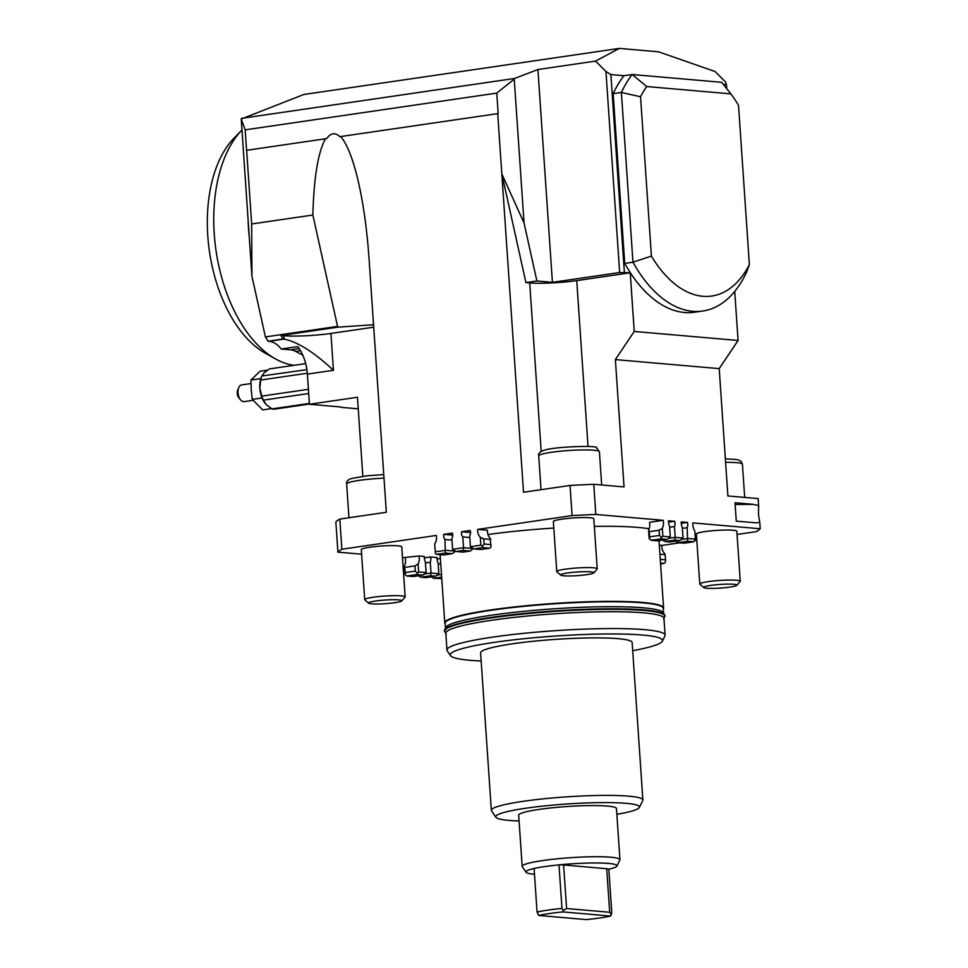 <?xml version="1.0" encoding="UTF-8"?>
<svg xmlns="http://www.w3.org/2000/svg" width="968" height="968" viewBox="0 0 968 968"><rect width="100%" height="100%" fill="white"/><g stroke="black" fill="none" stroke-linecap="round" stroke-linejoin="round"><path stroke-width="1.45" d="M753.455 504.352L758.646 505.635L758.501 514.698L759.783 522.381L756.25 522.841L736.273 521.171L735.027 502.743L753.455 504.352L735.135 504.485M663.237 520.312A9.293 5.312 -98.3 0 1 662.306 528.371L659.135 530.234L649.262 531.686L648.596 530.379A9.293 5.312 81.7 0 0 649.516 522.321L663.237 520.312L595.828 514.444A212.887 23.365 176.1 0 0 572.088 515.605L570.031 485.452L523.519 492.24L501.823 173.889L524.039 223.003L514.238 79.146L496.778 93.109L498.181 113.558L339.877 136.669L338.679 135.653C334.371 132.422 330.366 133.403 326.676 138.606L246.574 150.306L245.17 129.857L241.226 119.016L251.946 276.279L251.668 223.971L246.646 150.246M570.031 485.452A212.887 23.365 -3.9 0 1 593.771 484.29L595.828 514.444M241.226 119.016L303.819 94.489L619.363 48.4L595.526 61.105L605.944 71.463L619.653 272.516L630.241 272.807L634.234 331.443L615.37 359.588L624.045 486.928L593.771 484.29M758.646 505.635L758.162 498.593L727.888 495.967L719.212 368.626L738.076 340.482L634.234 331.443M679.705 542.818L661.858 545.432A9.293 7.562 -85 0 0 664.496 553.321L665.161 554.616L659.91 554.156M695.036 540.58L696.815 540.326M737.059 534.445L756.262 531.638A212.887 23.365 176.1 0 0 760.219 528.758L692.81 522.889A9.293 5.312 -98.3 0 0 694.855 531.214L695.387 539.103L687.933 538.45L681.29 539.43M662.306 528.371L662.85 536.272L670.304 536.925L669.566 526.12A5.578 3.182 -98.3 0 1 668.573 520.784L674.732 521.316A5.578 3.182 -98.3 0 1 674.466 526.544L675.204 537.349L683.045 538.026L682.307 527.233A5.578 3.182 -98.3 0 1 681.315 521.885L687.474 522.43L681.266 523.337M674.732 521.316L668.525 522.224M491.139 544.633L484.085 544.016L482.512 546.218L482.729 547.598L489.784 548.215L491.006 546.956L490.123 538.135A9.293 7.562 -85 0 1 487.485 530.258L477.684 529.399L572.088 515.605M470.557 532.533L461.579 531.747L470.218 530.488A5.578 4.537 95 0 1 469.686 535.909L470.424 546.702L480.866 545.178L482.512 546.218M452.721 535.135L443.755 534.36L452.383 533.102A5.578 4.537 95 0 1 451.85 538.51L452.588 549.316L463.563 547.707L462.825 536.901A5.578 4.537 95 0 1 461.579 531.747M451.959 540.12L444.99 539.515L445.341 553.055L452.395 553.672L455.529 551.167L445.728 550.308L435.285 551.833L434.753 543.943A9.293 7.562 95 0 0 436.278 535.449L341.873 549.243A212.887 23.365 176.1 0 0 337.917 552.123L361.596 554.18M402.494 557.737L419.035 555.983L424.371 556.443A5.578 3.182 -98.3 0 0 425.363 561.791L426.101 572.584L418.648 571.943L418.115 564.041L414.933 565.905L415.284 571.096L405.411 572.536L405.265 574.871L406.766 575.984L416.651 574.544L418.648 571.943M430.542 556.987A5.578 3.182 -98.3 0 1 430.264 562.214L431.002 573.02L438.843 573.697L438.105 562.892A5.578 3.182 -98.3 0 1 437.113 557.556L430.542 556.987L424.323 557.895M440.392 558.512L437.064 558.996M661.858 545.432L659.305 545.202M364.706 599.64L361.294 549.618A20.28 2.226 -3.9 0 1 389.898 545.649A20.28 2.226 -3.9 0 1 401.744 546.86L405.156 596.881A20.28 2.226 176.1 0 0 393.31 595.671A20.28 2.226 176.1 0 0 364.706 599.64A20.28 2.226 176.1 0 0 364.839 599.882L368.687 603.185A16.65 1.827 -3.9 0 1 375.378 601.043A16.65 1.827 -3.9 0 1 392.052 599.724A16.65 1.827 -3.9 0 1 401.696 600.934A16.65 1.827 -3.9 0 1 378.294 603.984A16.65 1.827 -3.9 0 1 368.687 603.185M556.769 571.592L553.357 521.571A20.28 2.226 -3.9 0 1 581.962 517.59A20.28 2.226 -3.9 0 1 593.82 518.812L597.22 568.833A20.28 2.226 176.1 0 0 585.374 567.611A20.28 2.226 176.1 0 0 556.769 571.592A20.28 2.226 176.1 0 0 556.915 571.822L560.75 575.125A16.65 1.827 -3.9 0 1 567.442 572.983A16.65 1.827 -3.9 0 1 584.127 571.677A16.65 1.827 -3.9 0 1 593.759 572.875A16.65 1.827 -3.9 0 1 570.358 575.936A16.65 1.827 -3.9 0 1 560.75 575.125M649.225 528.843A109.662 12.027 176.1 0 0 594.34 526.41M553.805 528.068A109.662 12.027 176.1 0 0 487.969 534.554M699.791 584.031L696.379 534.009A20.28 2.226 -3.9 0 1 724.996 530.04A20.28 2.226 -3.9 0 1 736.842 531.263L740.254 581.272A20.28 2.226 176.1 0 0 728.396 580.062A20.28 2.226 176.1 0 0 699.791 584.031A20.28 2.226 176.1 0 0 699.937 584.273L703.772 587.576A16.65 1.827 -3.9 0 1 710.464 585.434A16.65 1.827 -3.9 0 1 727.149 584.127A16.65 1.827 -3.9 0 1 736.781 585.325A16.65 1.827 -3.9 0 1 713.38 588.387A16.65 1.827 -3.9 0 1 703.772 587.576M302.778 355.159L295.712 351.42A33.795 19.312 81.7 0 0 290.569 349.835L281.252 349.024A33.795 19.312 81.7 0 0 269.031 341.305L268.051 341.22L265.401 336.937L251.946 276.279M309.373 403.426L272.044 408.883L266.333 404.709L263.356 400.135A20.28 11.592 -98.3 0 1 261.771 396.118L259.86 388.277L260.682 380.037L307.304 373.224M309.421 404.031L274.682 409.113A20.28 11.592 -98.3 0 1 272.044 408.883M308.417 389.305L261.771 396.118M263.356 400.135L308.695 393.516M306.904 369.655L261.832 375.983L261.384 377.084A18.586 10.624 81.7 0 0 261.118 377.774L260.307 380.678A18.586 10.624 81.7 0 0 259.86 388.277A18.586 10.624 81.7 0 0 261.36 396.045L262.57 399.119A18.586 10.624 81.7 0 0 265.232 403.487A18.586 10.624 81.7 0 0 265.268 403.523L265.232 403.487M674.466 526.544L669.65 527.245M687.474 522.43A5.578 3.182 -98.3 0 1 687.195 527.657L682.38 528.359M440.743 563.654L438.177 564.029M444.99 539.515A5.578 4.537 95 0 1 443.755 534.36M434.753 543.943L435.285 551.833M640.55 96.752L621.383 92.48L632.963 262.207L651.416 256.096L640.55 96.752A116.583 66.635 -98.3 0 1 646.721 86.539L730.876 93.872A116.583 66.635 -98.3 0 1 738.511 105.282L749.377 264.615A116.583 66.635 -98.3 0 1 702.841 296.293A116.583 66.635 -98.3 0 1 651.416 256.096M721.801 82.51A130.099 74.355 81.7 0 0 721.741 82.425A130.099 74.355 81.7 0 0 721.644 82.304L632.177 74.512L646.721 86.539M632.177 74.512A130.099 74.355 81.7 0 0 621.383 92.48L613.155 93.69A130.099 74.355 -98.3 0 1 623.949 75.71L632.177 74.512M702.792 311.018L694.564 312.228A130.099 74.355 -98.3 0 1 684.558 312.507A130.099 74.355 -98.3 0 1 624.723 263.405L632.963 262.207A130.099 74.355 81.7 0 0 692.785 311.309A130.099 74.355 81.7 0 0 702.792 311.018A130.099 74.355 81.7 0 0 746.594 272.093L749.377 264.615M730.876 93.872L721.741 82.425M624.723 263.405L613.155 93.69M624.36 272.286L610.881 74.572L623.949 75.71M738.076 340.482L734.724 291.416M723.302 84.361L726.472 84.639L726.75 88.681M275.493 358.898L265.256 353.175A118.58 67.772 81.7 0 1 207.781 235.817A118.58 67.772 81.7 0 1 233.869 138.315L241.976 129.966A126.385 72.237 81.7 0 0 214.231 233.82A126.385 72.237 81.7 0 0 275.493 358.898A126.385 72.237 81.7 0 0 294.042 365.311M248.111 220.075A126.385 72.237 81.7 0 0 248.534 228.811A126.385 72.237 81.7 0 0 249.308 237.583M362.843 476.304L357.446 397.255L309.433 404.273L341.014 407.02M358.233 408.835L341.365 407.371M726.472 84.639L725.455 81.857L715.037 71.511L658.543 51.812L619.363 48.4M309.433 404.273L307.376 374.108A33.795 19.312 81.7 0 0 297.708 346.617L281.252 349.024M245.17 129.857L496.778 93.109M514.238 79.146L514.601 78.456L241.601 118.338M610.881 74.572L605.944 71.463M514.601 78.456L537.918 69.527L595.526 61.105M537.918 69.527L552.425 282.341L536.901 280.986L524.039 223.003M619.653 272.516L552.425 282.341M497.709 113.571L501.823 173.889L525.926 282.596L536.901 280.986M719.212 368.626L615.37 359.588M630.241 272.807L576.734 280.611A33.795 3.703 -3.9 0 1 529.702 282.922L525.926 282.596M283.152 339.006L284.132 339.09C297.805 341.91 314.237 352.316 333.44 370.308L330.935 333.44A33.795 3.703 -3.9 0 1 283.902 335.739L280.962 335.485L283.152 339.006L268.051 341.22M265.401 336.937L337.554 326.397L338.207 327.124L280.962 335.485M251.668 223.971L312.858 215.029C313.886 177.483 318.097 152.049 325.49 138.727M312.858 215.029L337.554 326.397M340.663 136.512C347.415 144.329 353.514 160.277 358.946 184.356C363.738 206.281 367.09 230.844 369.002 258.045L386.329 512.29L339.816 519.078L341.873 549.243M373.709 327.196L330.935 333.44M373.551 324.764L338.207 327.124M401.696 600.934L405.048 597.135A20.28 2.226 176.1 0 0 405.156 596.881M593.759 572.875L597.123 569.087A20.28 2.226 176.1 0 0 597.22 568.833M736.781 585.325L740.145 581.526A20.28 2.226 176.1 0 0 740.254 581.272M660.515 563.073L664.157 563.388L660.575 563.908M664.157 563.388L665.367 562.142L665.512 559.806L660.261 559.347M665.161 554.616L665.512 559.806M648.596 530.379L649.129 538.281L650.968 540.313L660.854 538.874L667.17 539.43L657.296 540.87L650.968 540.313M687.195 527.657L687.546 541.197L693.875 541.753L683.989 543.193L677.673 542.649L687.546 541.197M760.219 528.758L759.783 522.381M662.644 540.083L664.931 541.535L674.817 540.096L675.204 537.349L668.561 538.317M674.817 540.096L679.911 540.531L670.025 541.983L664.931 541.535M683.045 538.026L679.911 540.531M675.386 541.197L677.673 542.649M670.304 536.925L667.17 539.43M662.85 536.272L661.35 537.47L659.486 535.425L649.613 536.865L649.467 539.2M660.854 538.874L661.35 537.47M695.387 539.103L693.875 541.753M659.135 530.234L659.486 535.425M649.613 536.865L649.262 531.686M405.411 572.536L404.394 566.05L405.265 574.871M404.394 566.05A9.293 5.312 81.7 0 0 405.326 557.991M337.917 552.123L335.86 521.958A212.887 23.365 -3.9 0 1 339.816 519.078M419.035 555.983A9.293 5.312 -98.3 0 1 418.115 564.041M438.843 573.697L435.709 576.202L425.835 577.642L420.741 577.206L430.615 575.766L431.002 573.02L424.359 573.988M418.454 575.754L420.741 577.206M426.101 572.584L422.968 575.101L413.094 576.541L406.766 575.984M416.651 574.544L422.968 575.101M430.264 562.214L425.448 562.916M431.184 576.867L433.47 578.307L441.65 577.122M441.469 574.46L437.1 575.089M441.759 578.574L433.47 578.307M417.16 573.141L415.284 571.096M414.933 565.905L405.06 567.357M430.615 575.766L435.709 576.202M484.085 544.016L483.734 538.825L480.322 537.288L480.866 545.178M480.322 537.288A9.293 7.562 95 0 1 477.684 529.399M456.037 551.494L463.176 550.453L470.23 551.07L463.091 552.111L456.037 551.494L452.588 549.316M470.23 551.07L473.364 548.566L463.563 547.707L463.176 550.453M489.784 548.215L480.927 549.509L473.872 548.892L470.424 546.702M469.795 537.518L462.825 536.901M452.395 553.672L443.538 554.966L436.483 554.349L445.341 553.055M436.483 554.349L435.104 553.151M490.788 539.442L483.734 538.825M473.872 548.892L482.729 547.598M445.449 627.784L445.135 623.271A109.323 11.991 -3.9 0 1 490.824 610.324A109.323 11.991 -3.9 0 1 642.97 602.87A109.323 11.991 -3.9 0 1 663.274 608.4L663.576 612.913M663.31 609.005A109.662 12.027 176.1 0 0 663.588 608.049A109.662 12.027 176.1 0 0 603.887 601.406A109.662 12.027 176.1 0 0 490.607 609.973A109.662 12.027 176.1 0 0 444.784 622.956A109.662 12.027 176.1 0 0 445.183 623.876M445.099 632.189A110.485 12.124 -3.9 0 1 444.506 631.063A110.485 12.124 -3.9 0 1 465.668 622.388A110.485 12.124 -3.9 0 1 588.496 609.707A110.485 12.124 -3.9 0 1 664.955 616.035A110.485 12.124 -3.9 0 1 664.52 617.233M444.506 631.063L444.469 630.555A110.485 12.124 -3.9 0 1 465.632 621.88A110.485 12.124 -3.9 0 1 588.459 609.199A110.485 12.124 -3.9 0 1 664.931 615.527L664.955 616.035M664.58 615.466L663.177 612.393A109.323 11.991 176.1 0 0 643.309 607.819A109.323 11.991 176.1 0 0 466.419 619.641A109.323 11.991 176.1 0 0 445.776 627.216L444.796 630.458M446.962 650.085L445.825 633.229A109.323 11.991 -3.9 0 1 466.757 624.65A109.323 11.991 -3.9 0 1 491.502 620.282A109.323 11.991 -3.9 0 1 604.431 611.752A109.323 11.991 -3.9 0 1 663.951 618.358L665.101 635.214A109.323 11.991 176.1 0 0 605.581 628.595A109.323 11.991 176.1 0 0 492.651 637.125A109.323 11.991 176.1 0 0 446.962 650.085A109.323 11.991 176.1 0 0 447.24 650.835L450.495 655.639A106.395 11.677 -3.9 0 1 494.696 642.304A106.395 11.677 -3.9 0 1 607.589 633.98A106.395 11.677 -3.9 0 1 662.354 641.191A106.395 11.677 -3.9 0 1 632.709 650.665M446.26 634.197L444.844 631.112A110.146 12.088 -3.9 0 1 465.935 622.388A110.146 12.088 -3.9 0 1 588.738 609.731A110.146 12.088 -3.9 0 1 664.629 616.132L663.649 619.375M519.078 820.985A72.043 7.901 -3.9 0 1 495.87 817.27A72.043 7.901 -3.9 0 1 525.793 808.244A72.043 7.901 -3.9 0 1 602.253 802.593A72.043 7.901 -3.9 0 1 639.34 807.481A72.043 7.901 -3.9 0 1 616.846 814.33M611.425 914.663L609.695 912.279L566.595 908.529L563.219 910.465L563.001 911.916L610.578 916.055L611.788 912.751L608.824 869.191A45.617 5.009 176.1 0 0 616.894 866.07L619.871 860.056A49.005 5.372 176.1 0 0 619.943 859.705L616.459 808.546A49.005 5.372 176.1 0 0 589.778 805.582A49.005 5.372 176.1 0 0 539.164 809.405A49.005 5.372 176.1 0 0 518.679 815.201L522.175 866.372A49.005 5.372 176.1 0 0 522.296 866.711L526.048 872.253A45.617 5.009 176.1 0 0 534.481 874.261M481.156 660.999A106.395 11.677 -3.9 0 1 450.495 655.639M491.345 810.337L480.6 652.843A75.952 8.337 -3.9 0 1 512.338 643.841A75.952 8.337 -3.9 0 1 590.807 637.912A75.952 8.337 -3.9 0 1 632.152 642.51L642.885 800.004A75.952 8.337 176.1 0 0 601.539 795.418A75.952 8.337 176.1 0 0 523.083 801.335A75.952 8.337 176.1 0 0 491.345 810.337A75.952 8.337 176.1 0 0 491.526 810.857L495.87 817.27M662.354 641.191L664.931 635.988A109.323 11.991 176.1 0 0 665.101 635.214M639.34 807.481L642.764 800.548A75.952 8.337 176.1 0 0 642.885 800.004M563.001 911.916A43.669 4.792 176.1 0 0 549.328 913.55A43.669 4.792 176.1 0 0 538.728 915.462L537.058 912.062L534.082 868.49A45.617 5.009 176.1 0 0 526.048 872.253M610.578 916.055A43.669 4.792 176.1 0 1 599.966 917.966A43.669 4.792 176.1 0 1 586.306 919.6L538.728 915.462M566.595 908.529L563.618 864.968L559.008 864.86A45.617 5.009 176.1 0 0 545.008 866.541A45.617 5.009 176.1 0 0 534.082 868.49M563.219 910.465L561.972 908.42L559.008 864.86A45.617 5.009 176.1 0 1 616.894 866.07M608.824 869.191L606.718 868.72L609.695 912.279M606.718 868.72L563.618 864.968M561.972 908.42A45.617 5.009 176.1 0 0 547.973 910.101A45.617 5.009 176.1 0 0 537.058 912.062M619.943 859.705A49.005 5.372 176.1 0 0 593.263 856.74A49.005 5.372 176.1 0 0 542.649 860.564A49.005 5.372 176.1 0 0 522.175 866.372M260.682 380.037A20.28 11.592 -98.3 0 1 261.735 376.249L264.155 372.789L269.322 368.917L305.694 363.605M267.471 370.139L260.077 371.216L250.942 380.037L251.232 389.765L252.261 399.385L262.715 409.912L271.584 408.617M252.261 399.385L262.243 397.921M250.942 380.037L260.924 378.585M250.966 383.546L241.697 384.901A8.446 4.828 81.7 0 0 238.709 387.744L237.656 390.358A5.07 2.892 81.7 0 0 237.983 396.384A5.07 2.892 81.7 0 0 238.697 397.558L240.463 399.748A8.446 4.828 81.7 0 0 244.142 401.623L253.059 400.316M238.709 387.744A8.446 4.828 81.7 0 0 239.278 397.812A8.446 4.828 81.7 0 0 240.463 399.748M295.712 351.42L300.503 350.719M269.031 341.305L284.132 339.09L283.902 335.739M307.376 374.108L333.44 370.308M290.569 349.835L299.148 348.577M383.764 474.574L366.557 475.857L351.856 478.434C347.802 479.668 346.06 481.519 346.653 483.964A30.407 3.34 -3.9 0 1 349.375 482.366A30.407 3.34 -3.9 0 1 384.006 478.168M599.41 451.766L596.578 447.857C599.301 445.062 552.317 446.756 543.931 450.374C539.866 451.62 538.135 453.46 538.716 455.904A30.407 3.34 -3.9 0 1 541.451 454.307A30.407 3.34 -3.9 0 1 581.635 449.951A30.407 3.34 -3.9 0 1 599.41 451.766L601.673 484.98M725.601 462.377A30.407 3.34 -3.9 0 1 742.432 464.216L744.695 497.419M588.036 446.49L576.734 280.611M529.702 282.922L541.197 451.524M440.125 554.664L444.784 622.956M346.653 483.964L348.952 517.747M538.716 455.904L541.027 489.687M725.359 458.832L737.301 459.582L741.149 461.385L742.432 464.216M658.99 540.628L663.588 608.049"/></g></svg>
